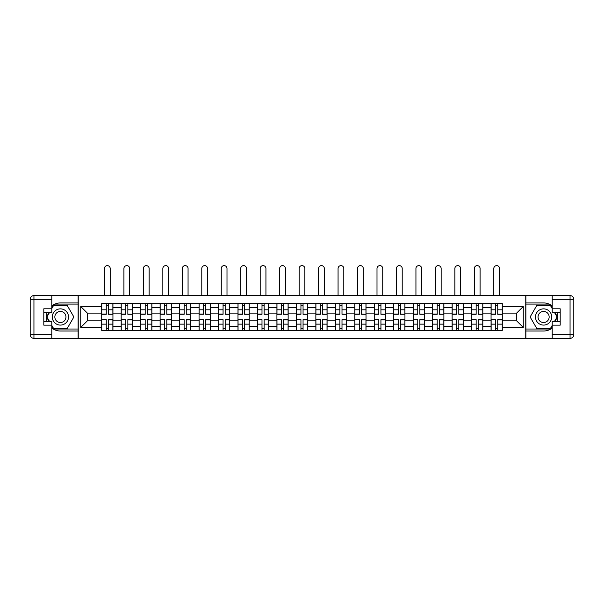 <?xml version="1.0" encoding="UTF-8"?>
<svg xmlns="http://www.w3.org/2000/svg" width="604" height="604" viewBox="0 0 604 604"><rect width="100%" height="100%" fill="white"/><g stroke="black" fill="none" stroke-linecap="round" stroke-linejoin="round"><path stroke-width="0.91" d="M51.793 328.063A14.043 14.043 0 0 0 60.4 331.015L78.12 331.015L78.12 338.376L525.88 338.376L525.88 331.015L543.6 331.015A14.043 14.043 0 0 0 552.207 328.063M552.207 305.888A14.043 14.043 0 0 0 543.6 302.936L525.88 302.936L525.88 295.575L78.12 295.575L78.12 302.936L60.4 302.936A14.043 14.043 0 0 0 51.793 305.888M121.177 330.388L121.177 307.368L112.94 307.368L112.94 330.388M112.94 307.368L112.94 303.563M121.177 307.368L121.177 303.563M132.404 303.563L132.404 330.388M140.641 330.388L140.641 303.563M151.876 303.563L151.876 330.388M160.113 330.388L160.113 303.563M171.34 303.563L171.34 330.388M179.577 330.388L179.577 303.563M190.811 303.563L190.811 330.388M199.048 330.388L199.048 303.563M210.275 303.563L210.275 330.388M218.512 330.388L218.512 303.563M229.746 303.563L229.746 330.388M237.984 330.388L237.984 303.563M249.21 303.563L249.21 330.388M257.447 330.388L257.447 303.563M268.682 303.563L268.682 330.388M276.919 330.388L276.919 303.563M288.146 303.563L288.146 330.388M296.383 330.388L296.383 303.563M307.617 303.563L307.617 330.388M315.854 330.388L315.854 303.563M327.081 303.563L327.081 330.388M335.318 330.388L335.318 303.563M346.553 303.563L346.553 330.388M354.79 330.388L354.79 303.563M366.016 303.563L366.016 330.388M374.253 330.388L374.253 303.563M385.488 303.563L385.488 330.388M393.725 330.388L393.725 303.563M404.952 303.563L404.952 330.388M413.189 330.388L413.189 303.563M424.423 303.563L424.423 330.388M432.66 330.388L432.66 303.563M443.887 303.563L443.887 330.388M452.124 330.388L452.124 303.563M463.359 303.563L463.359 330.388M471.596 330.388L471.596 303.563M482.822 303.563L482.822 330.388M491.06 330.388L491.06 303.563M491.06 320.845L482.822 320.845M471.596 320.845L463.359 320.845M452.124 320.845L443.887 320.845M432.66 320.845L424.423 320.845M413.189 320.845L404.952 320.845M393.725 320.845L385.488 320.845M374.253 320.845L366.016 320.845M354.79 320.845L346.553 320.845M335.318 320.845L327.081 320.845M315.854 320.845L307.617 320.845M296.383 320.845L288.146 320.845M276.919 320.845L268.682 320.845M257.447 320.845L249.21 320.845M237.984 320.845L229.746 320.845M218.512 320.845L210.275 320.845M199.048 320.845L190.811 320.845M179.577 320.845L171.34 320.845M160.113 320.845L151.876 320.845M140.641 320.845L132.404 320.845M121.177 320.845L112.94 320.845M491.06 313.106L482.822 313.106M471.596 313.106L463.359 313.106M452.124 313.106L443.887 313.106M432.66 313.106L424.423 313.106M413.189 313.106L404.952 313.106M393.725 313.106L385.488 313.106M374.253 313.106L366.016 313.106M354.79 313.106L346.553 313.106M335.318 313.106L327.081 313.106M315.854 313.106L307.617 313.106M296.383 313.106L288.146 313.106M276.919 313.106L268.682 313.106M257.447 313.106L249.21 313.106M237.984 313.106L229.746 313.106M218.512 313.106L210.275 313.106M199.048 313.106L190.811 313.106M179.577 313.106L171.34 313.106M160.113 313.106L151.876 313.106M140.641 313.106L132.404 313.106M121.177 313.106L112.94 313.106M87.353 320.845L101.706 320.845L101.706 313.106L87.353 313.106L87.353 320.845L80.74 327.459L80.74 306.492L101.706 306.492L101.706 313.106M502.294 313.106L502.294 320.845L516.646 320.845L516.646 313.106L502.294 313.106L502.294 303.563L101.706 303.563L101.706 306.492M502.294 306.492L523.26 306.492L523.26 327.459L502.294 327.459L502.294 320.845M101.706 320.845L101.706 330.388L502.294 330.388L502.294 327.459M101.706 327.459L80.74 327.459M525.752 338.376L525.752 295.575M78.248 338.376L78.248 295.575M108.38 328.516L106.259 328.516M106.259 305.435L108.38 305.435M127.852 328.516L125.73 328.516M125.73 305.435L127.852 305.435M147.316 328.516L145.194 328.516M145.194 305.435L147.316 305.435M166.787 328.516L164.666 328.516M164.666 305.435L166.787 305.435M186.251 328.516L184.129 328.516M184.129 305.435L186.251 305.435M205.722 328.516L203.601 328.516M203.601 305.435L205.722 305.435M225.186 328.516L223.065 328.516M223.065 305.435L225.186 305.435M244.658 328.516L242.536 328.516M242.536 305.435L244.658 305.435M264.122 328.516L262 328.516M262 305.435L264.122 305.435M283.593 328.516L281.472 328.516M281.472 305.435L283.593 305.435M303.057 328.516L300.943 328.516M300.943 305.435L303.057 305.435M322.528 328.516L320.407 328.516M320.407 305.435L322.528 305.435M342 328.516L339.878 328.516M339.878 305.435L342 305.435M361.464 328.516L359.342 328.516M359.342 305.435L361.464 305.435M380.935 328.516L378.814 328.516M378.814 305.435L380.935 305.435M400.399 328.516L398.278 328.516M398.278 305.435L400.399 305.435M419.871 328.516L417.749 328.516M417.749 305.435L419.871 305.435M439.334 328.516L437.213 328.516M437.213 305.435L439.334 305.435M458.806 328.516L456.684 328.516M456.684 305.435L458.806 305.435M478.27 328.516L476.148 328.516M476.148 305.435L478.27 305.435M497.741 328.516L495.62 328.516M495.62 305.435L497.741 305.435M80.74 306.492L87.353 313.106M516.646 320.845L523.26 327.459M516.646 313.106L523.26 306.492M110.192 295.575L110.192 268.493A2.869 2.869 0 0 0 107.323 265.624A2.869 2.869 0 0 0 104.454 268.493L104.454 295.575M108.38 314.027L112.873 314.291L108.38 314.291L108.38 303.684L112.873 303.684L110.381 303.684M112.873 314.027L112.873 303.684M106.259 305.307L108.38 305.307M104.266 303.684L101.766 303.684L101.766 314.291L106.259 314.291L106.259 303.684L110.192 303.563M101.766 303.684L104.454 303.563M106.259 319.924L101.766 319.659L106.259 319.659L106.259 330.267L101.766 330.267L104.266 330.267M101.766 319.924L101.766 330.267M108.38 328.644L106.259 328.644M110.381 330.267L112.873 330.267L112.873 319.659L108.38 319.659L108.38 330.267L104.454 330.267M112.873 330.267L110.192 330.267M129.664 295.575L129.664 268.493A2.869 2.869 0 0 0 126.787 265.624A2.869 2.869 0 0 0 123.918 268.493L123.918 295.575M127.852 314.027L132.344 314.291L127.852 314.291L127.852 303.684L132.344 303.684L129.845 303.684M132.344 314.027L132.344 303.684M125.73 305.307L127.852 305.307M123.729 303.684L121.238 303.684L121.238 314.291L125.73 314.291L125.73 303.684L129.664 303.563M121.238 303.684L123.918 303.563M149.128 295.575L149.128 268.493A2.869 2.869 0 0 0 146.259 265.624A2.869 2.869 0 0 0 143.39 268.493L143.39 295.575M147.316 314.027L151.808 314.291L147.316 314.291L147.316 303.684L151.808 303.684L149.316 303.684M151.808 314.027L151.808 303.684M145.194 305.307L147.316 305.307M143.201 303.684L140.702 303.684L140.702 314.291L145.194 314.291L145.194 303.684L149.128 303.563M140.702 303.684L143.39 303.563M47.082 312.547A14.043 14.043 0 0 0 47.082 321.404M78.12 295.575L51.793 295.575L51.793 312.547L43.805 312.547M78.12 338.376L33.945 338.376A3.745 3.745 0 0 1 30.2 334.631L30.2 299.32A3.745 3.745 0 0 1 33.945 295.575L51.793 295.575M78.12 331.015L78.12 302.936M43.805 321.404L51.793 321.404L51.793 338.376M51.793 308.803L43.805 308.803L43.805 325.148L51.793 325.148M78.12 304.929L53.446 304.929L51.793 307.806M51.793 326.145L53.446 329.021L78.12 329.021M49.052 312.547L46.493 316.972L49.052 321.404M556.918 321.404A14.043 14.043 0 0 0 556.918 312.547M525.88 338.376L552.207 338.376L552.207 321.404L560.195 321.404M525.88 295.575L570.055 295.575A3.745 3.745 0 0 1 573.8 299.32L573.8 334.631A3.745 3.745 0 0 1 570.055 338.376L552.207 338.376M525.88 302.936L525.88 331.015M560.195 312.547L552.207 312.547L552.207 295.575M552.207 325.148L560.195 325.148L560.195 308.803L552.207 308.803M525.88 329.021L550.554 329.021L552.207 326.145M552.207 307.806L550.554 304.929L525.88 304.929M554.948 321.404L557.507 316.972L554.948 312.547M52.291 316.972A8.109 8.109 0 0 0 60.4 325.088A8.109 8.109 0 0 0 68.509 316.972A8.109 8.109 0 0 0 60.4 308.863A8.109 8.109 0 0 0 52.291 316.972M54.843 316.972A5.557 5.557 0 0 0 60.4 322.528A5.557 5.557 0 0 0 65.957 316.972A5.557 5.557 0 0 0 60.4 311.422A5.557 5.557 0 0 0 54.843 316.972M51.793 308.553L53.665 305.307L67.135 305.307L73.877 316.972L67.135 328.644L53.665 328.644L51.793 325.397M49.483 321.404L46.923 316.972L49.483 312.547M535.491 316.972A8.109 8.109 0 0 0 543.6 325.088A8.109 8.109 0 0 0 551.709 316.972A8.109 8.109 0 0 0 543.6 308.863A8.109 8.109 0 0 0 535.491 316.972M538.043 316.972A5.557 5.557 0 0 0 543.6 322.528A5.557 5.557 0 0 0 549.157 316.972A5.557 5.557 0 0 0 543.6 311.422A5.557 5.557 0 0 0 538.043 316.972M552.207 325.397L550.335 328.644L536.865 328.644L530.123 316.972L536.865 305.307L550.335 305.307L552.207 308.553M554.517 312.547L557.077 316.972L554.517 321.404M125.73 319.924L121.238 319.659L125.73 319.659L125.73 330.267L121.238 330.267L123.729 330.267M121.238 319.924L121.238 330.267M127.852 328.644L125.73 328.644M129.845 330.267L132.344 330.267L132.344 319.659L127.852 319.659L127.852 330.267L123.918 330.267M132.344 330.267L129.664 330.267M145.194 319.924L140.702 319.659L145.194 319.659L145.194 330.267L140.702 330.267L143.201 330.267M140.702 319.924L140.702 330.267M147.316 328.644L145.194 328.644M149.316 330.267L151.808 330.267L151.808 319.659L147.316 319.659L147.316 330.267L143.39 330.267M151.808 330.267L149.128 330.267M168.599 295.575L168.599 268.493A2.869 2.869 0 0 0 165.722 265.624A2.869 2.869 0 0 0 162.853 268.493L162.853 295.575M166.787 314.027L171.279 314.291L166.787 314.291L166.787 303.684L171.279 303.684L168.78 303.684M171.279 314.027L171.279 303.684M164.666 305.307L166.787 305.307M162.665 303.684L160.173 303.684L160.173 314.291L164.666 314.291L164.666 303.684L168.599 303.563M160.173 303.684L162.853 303.563M188.063 295.575L188.063 268.493A2.869 2.869 0 0 0 185.194 265.624A2.869 2.869 0 0 0 182.325 268.493L182.325 295.575M186.251 314.027L190.743 314.291L186.251 314.291L186.251 303.684L190.743 303.684L188.252 303.684M190.743 314.027L190.743 303.684M184.129 305.307L186.251 305.307M182.136 303.684L179.637 303.684L179.637 314.291L184.129 314.291L184.129 303.684L188.063 303.563M179.637 303.684L182.325 303.563M207.534 295.575L207.534 268.493A2.869 2.869 0 0 0 204.658 265.624A2.869 2.869 0 0 0 201.789 268.493L201.789 295.575M205.722 314.027L210.215 314.291L205.722 314.291L205.722 303.684L210.215 303.684L207.716 303.684M210.215 314.027L210.215 303.684M203.601 305.307L205.722 305.307M201.6 303.684L199.109 303.684L199.109 314.291L203.601 314.291L203.601 303.684L207.534 303.563M199.109 303.684L201.789 303.563M164.666 319.924L160.173 319.659L164.666 319.659L164.666 330.267L160.173 330.267L162.665 330.267M160.173 319.924L160.173 330.267M166.787 328.644L164.666 328.644M168.78 330.267L171.279 330.267L171.279 319.659L166.787 319.659L166.787 330.267L162.853 330.267M171.279 330.267L168.599 330.267M184.129 319.924L179.637 319.659L184.129 319.659L184.129 330.267L179.637 330.267L182.136 330.267M179.637 319.924L179.637 330.267M186.251 328.644L184.129 328.644M188.252 330.267L190.743 330.267L190.743 319.659L186.251 319.659L186.251 330.267L182.325 330.267M190.743 330.267L188.063 330.267M203.601 319.924L199.109 319.659L203.601 319.659L203.601 330.267L199.109 330.267L201.6 330.267M199.109 319.924L199.109 330.267M205.722 328.644L203.601 328.644M207.716 330.267L210.215 330.267L210.215 319.659L205.722 319.659L205.722 330.267L201.789 330.267M210.215 330.267L207.534 330.267M226.998 295.575L226.998 268.493A2.869 2.869 0 0 0 224.129 265.624A2.869 2.869 0 0 0 221.26 268.493L221.26 295.575M225.186 314.027L229.679 314.291L225.186 314.291L225.186 303.684L229.679 303.684L227.187 303.684M229.679 314.027L229.679 303.684M223.065 305.307L225.186 305.307M221.072 303.684L218.572 303.684L218.572 314.291L223.065 314.291L223.065 303.684L226.998 303.563M218.572 303.684L221.26 303.563M223.065 319.924L218.572 319.659L223.065 319.659L223.065 330.267L218.572 330.267L221.072 330.267M218.572 319.924L218.572 330.267M225.186 328.644L223.065 328.644M227.187 330.267L229.679 330.267L229.679 319.659L225.186 319.659L225.186 330.267L221.26 330.267M229.679 330.267L226.998 330.267M246.47 295.575L246.47 268.493A2.869 2.869 0 0 0 243.593 265.624A2.869 2.869 0 0 0 240.724 268.493L240.724 295.575M244.658 314.027L249.15 314.291L244.658 314.291L244.658 303.684L249.15 303.684L246.651 303.684M249.15 314.027L249.15 303.684M242.536 305.307L244.658 305.307M240.543 303.684L238.044 303.684L238.044 314.291L242.536 314.291L242.536 303.684L246.47 303.563M238.044 303.684L240.724 303.563M242.536 319.924L238.044 319.659L242.536 319.659L242.536 330.267L238.044 330.267L240.543 330.267M238.044 319.924L238.044 330.267M244.658 328.644L242.536 328.644M246.651 330.267L249.15 330.267L249.15 319.659L244.658 319.659L244.658 330.267L240.724 330.267M249.15 330.267L246.47 330.267M265.934 295.575L265.934 268.493A2.869 2.869 0 0 0 263.065 265.624A2.869 2.869 0 0 0 260.196 268.493L260.196 295.575M264.122 314.027L268.621 314.291L264.122 314.291L264.122 303.684L268.621 303.684L266.122 303.684M268.621 314.027L268.621 303.684M262 305.307L264.122 305.307M260.007 303.684L257.508 303.684L257.508 314.291L262 314.291L262 303.684L265.934 303.563M257.508 303.684L260.196 303.563M262 319.924L257.508 319.659L262 319.659L262 330.267L257.508 330.267L260.007 330.267M257.508 319.924L257.508 330.267M264.122 328.644L262 328.644M266.122 330.267L268.621 330.267L268.621 319.659L264.122 319.659L264.122 330.267L260.196 330.267M268.621 330.267L265.934 330.267M285.405 295.575L285.405 268.493A2.869 2.869 0 0 0 282.529 265.624A2.869 2.869 0 0 0 279.66 268.493L279.66 295.575M283.593 314.027L288.085 314.291L283.593 314.291L283.593 303.684L288.085 303.684L285.586 303.684M288.085 314.027L288.085 303.684M281.472 305.307L283.593 305.307M279.478 303.684L276.979 303.684L276.979 314.291L281.472 314.291L281.472 303.684L285.405 303.563M276.979 303.684L279.66 303.563M281.472 319.924L276.979 319.659L281.472 319.659L281.472 330.267L276.979 330.267L279.478 330.267M276.979 319.924L276.979 330.267M283.593 328.644L281.472 328.644M285.586 330.267L288.085 330.267L288.085 319.659L283.593 319.659L283.593 330.267L279.66 330.267M288.085 330.267L285.405 330.267M304.869 295.575L304.869 268.493A2.869 2.869 0 0 0 302 265.624A2.869 2.869 0 0 0 299.131 268.493L299.131 295.575M303.057 314.027L307.557 314.291L303.057 314.291L303.057 303.684L307.557 303.684L305.058 303.684M307.557 314.027L307.557 303.684M300.943 305.307L303.057 305.307M298.942 303.684L296.443 303.684L296.443 314.291L300.943 314.291L300.943 303.684L304.869 303.563M296.443 303.684L299.131 303.563M324.34 295.575L324.34 268.493A2.869 2.869 0 0 0 321.471 265.624A2.869 2.869 0 0 0 318.595 268.493L318.595 295.575M322.528 314.027L327.021 314.291L322.528 314.291L322.528 303.684L327.021 303.684L324.522 303.684M327.021 314.027L327.021 303.684M320.407 305.307L322.528 305.307M318.414 303.684L315.915 303.684L315.915 314.291L320.407 314.291L320.407 303.684L324.34 303.563M315.915 303.684L318.595 303.563M343.804 295.575L343.804 268.493A2.869 2.869 0 0 0 340.935 265.624A2.869 2.869 0 0 0 338.066 268.493L338.066 295.575M342 314.027L346.492 314.291L342 314.291L342 303.684L346.492 303.684L343.993 303.684M346.492 314.027L346.492 303.684M339.878 305.307L342 305.307M337.878 303.684L335.379 303.684L335.379 314.291L339.878 314.291L339.878 303.684L343.804 303.563M335.379 303.684L338.066 303.563M363.276 295.575L363.276 268.493A2.869 2.869 0 0 0 360.407 265.624A2.869 2.869 0 0 0 357.53 268.493L357.53 295.575M361.464 314.027L365.956 314.291L361.464 314.291L361.464 303.684L365.956 303.684L363.457 303.684M365.956 314.027L365.956 303.684M359.342 305.307L361.464 305.307M357.349 303.684L354.85 303.684L354.85 314.291L359.342 314.291L359.342 303.684L363.276 303.563M354.85 303.684L357.53 303.563M382.74 295.575L382.74 268.493A2.869 2.869 0 0 0 379.871 265.624A2.869 2.869 0 0 0 377.002 268.493L377.002 295.575M380.935 314.027L385.428 314.291L380.935 314.291L380.935 303.684L385.428 303.684L382.928 303.684M385.428 314.027L385.428 303.684M378.814 305.307L380.935 305.307M376.813 303.684L374.321 303.684L374.321 314.291L378.814 314.291L378.814 303.684L382.74 303.563M374.321 303.684L377.002 303.563M402.211 295.575L402.211 268.493A2.869 2.869 0 0 0 399.342 265.624A2.869 2.869 0 0 0 396.466 268.493L396.466 295.575M400.399 314.027L404.891 314.291L400.399 314.291L400.399 303.684L404.891 303.684L402.4 303.684M404.891 314.027L404.891 303.684M398.278 305.307L400.399 305.307M396.284 303.684L393.785 303.684L393.785 314.291L398.278 314.291L398.278 303.684L402.211 303.563M393.785 303.684L396.466 303.563M300.943 319.924L296.443 319.659L300.943 319.659L300.943 330.267L296.443 330.267L298.942 330.267M296.443 319.924L296.443 330.267M303.057 328.644L300.943 328.644M305.058 330.267L307.557 330.267L307.557 319.659L303.057 319.659L303.057 330.267L299.131 330.267M307.557 330.267L304.869 330.267M320.407 319.924L315.915 319.659L320.407 319.659L320.407 330.267L315.915 330.267L318.414 330.267M315.915 319.924L315.915 330.267M322.528 328.644L320.407 328.644M324.522 330.267L327.021 330.267L327.021 319.659L322.528 319.659L322.528 330.267L318.595 330.267M327.021 330.267L324.34 330.267M339.878 319.924L335.379 319.659L339.878 319.659L339.878 330.267L335.379 330.267L337.878 330.267M335.379 319.924L335.379 330.267M342 328.644L339.878 328.644M343.993 330.267L346.492 330.267L346.492 319.659L342 319.659L342 330.267L338.066 330.267M346.492 330.267L343.804 330.267M359.342 319.924L354.85 319.659L359.342 319.659L359.342 330.267L354.85 330.267L357.349 330.267M354.85 319.924L354.85 330.267M361.464 328.644L359.342 328.644M363.457 330.267L365.956 330.267L365.956 319.659L361.464 319.659L361.464 330.267L357.53 330.267M365.956 330.267L363.276 330.267M378.814 319.924L374.321 319.659L378.814 319.659L378.814 330.267L374.321 330.267L376.813 330.267M374.321 319.924L374.321 330.267M380.935 328.644L378.814 328.644M382.928 330.267L385.428 330.267L385.428 319.659L380.935 319.659L380.935 330.267L377.002 330.267M385.428 330.267L382.74 330.267M398.278 319.924L393.785 319.659L398.278 319.659L398.278 330.267L393.785 330.267L396.284 330.267M393.785 319.924L393.785 330.267M400.399 328.644L398.278 328.644M402.4 330.267L404.891 330.267L404.891 319.659L400.399 319.659L400.399 330.267L396.466 330.267M404.891 330.267L402.211 330.267M421.675 295.575L421.675 268.493A2.869 2.869 0 0 0 418.806 265.624A2.869 2.869 0 0 0 415.937 268.493L415.937 295.575M419.871 314.027L424.363 314.291L419.871 314.291L419.871 303.684L424.363 303.684L421.864 303.684M424.363 314.027L424.363 303.684M417.749 305.307L419.871 305.307M415.748 303.684L413.257 303.684L413.257 314.291L417.749 314.291L417.749 303.684L421.675 303.563M413.257 303.684L415.937 303.563M417.749 319.924L413.257 319.659L417.749 319.659L417.749 330.267L413.257 330.267L415.748 330.267M413.257 319.924L413.257 330.267M419.871 328.644L417.749 328.644M421.864 330.267L424.363 330.267L424.363 319.659L419.871 319.659L419.871 330.267L415.937 330.267M424.363 330.267L421.675 330.267M441.146 295.575L441.146 268.493A2.869 2.869 0 0 0 438.277 265.624A2.869 2.869 0 0 0 435.401 268.493L435.401 295.575M439.334 314.027L443.827 314.291L439.334 314.291L439.334 303.684L443.827 303.684L441.335 303.684M443.827 314.027L443.827 303.684M437.213 305.307L439.334 305.307M435.22 303.684L432.721 303.684L432.721 314.291L437.213 314.291L437.213 303.684L441.146 303.563M432.721 303.684L435.401 303.563M437.213 319.924L432.721 319.659L437.213 319.659L437.213 330.267L432.721 330.267L435.22 330.267M432.721 319.924L432.721 330.267M439.334 328.644L437.213 328.644M441.335 330.267L443.827 330.267L443.827 319.659L439.334 319.659L439.334 330.267L435.401 330.267M443.827 330.267L441.146 330.267M460.61 295.575L460.61 268.493A2.869 2.869 0 0 0 457.741 265.624A2.869 2.869 0 0 0 454.872 268.493L454.872 295.575M458.806 314.027L463.298 314.291L458.806 314.291L458.806 303.684L463.298 303.684L460.799 303.684M463.298 314.027L463.298 303.684M456.684 305.307L458.806 305.307M454.684 303.684L452.192 303.684L452.192 314.291L456.684 314.291L456.684 303.684L460.61 303.563M452.192 303.684L454.872 303.563M456.684 319.924L452.192 319.659L456.684 319.659L456.684 330.267L452.192 330.267L454.684 330.267M452.192 319.924L452.192 330.267M458.806 328.644L456.684 328.644M460.799 330.267L463.298 330.267L463.298 319.659L458.806 319.659L458.806 330.267L454.872 330.267M463.298 330.267L460.61 330.267M480.082 295.575L480.082 268.493A2.869 2.869 0 0 0 477.213 265.624A2.869 2.869 0 0 0 474.336 268.493L474.336 295.575M478.27 314.027L482.762 314.291L478.27 314.291L478.27 303.684L482.762 303.684L480.271 303.684M482.762 314.027L482.762 303.684M476.148 305.307L478.27 305.307M474.155 303.684L471.656 303.684L471.656 314.291L476.148 314.291L476.148 303.684L480.082 303.563M471.656 303.684L474.336 303.563M476.148 319.924L471.656 319.659L476.148 319.659L476.148 330.267L471.656 330.267L474.155 330.267M471.656 319.924L471.656 330.267M478.27 328.644L476.148 328.644M480.271 330.267L482.762 330.267L482.762 319.659L478.27 319.659L478.27 330.267L474.336 330.267M482.762 330.267L480.082 330.267M499.546 295.575L499.546 268.493A2.869 2.869 0 0 0 496.677 265.624A2.869 2.869 0 0 0 493.808 268.493L493.808 295.575M497.741 314.027L502.234 314.291L497.741 314.291L497.741 303.684L502.234 303.684L499.734 303.684M502.234 314.027L502.234 303.684M495.62 305.307L497.741 305.307M493.619 303.684L491.127 303.684L491.127 314.291L495.62 314.291L495.62 303.684L499.546 303.563M491.127 303.684L493.808 303.563M495.62 319.924L491.127 319.659L495.62 319.659L495.62 330.267L491.127 330.267L493.619 330.267M491.127 319.924L491.127 330.267M497.741 328.644L495.62 328.644M499.734 330.267L502.234 330.267L502.234 319.659L497.741 319.659L497.741 330.267L493.808 330.267M502.234 330.267L499.546 330.267M471.596 307.368L463.359 307.368M452.124 307.368L443.887 307.368M432.66 307.368L424.423 307.368M413.189 307.368L404.952 307.368M393.725 307.368L385.488 307.368M374.253 307.368L366.016 307.368M354.79 307.368L346.553 307.368M335.318 307.368L327.081 307.368M315.854 307.368L307.617 307.368M296.383 307.368L288.146 307.368M276.919 307.368L268.682 307.368M257.447 307.368L249.21 307.368M237.984 307.368L229.746 307.368M218.512 307.368L210.275 307.368M199.048 307.368L190.811 307.368M179.577 307.368L171.34 307.368M160.113 307.368L151.876 307.368M140.641 307.368L132.404 307.368M491.06 307.368L482.822 307.368M471.596 326.583L463.359 326.583M452.124 326.583L443.887 326.583M432.66 326.583L424.423 326.583M413.189 326.583L404.952 326.583M393.725 326.583L385.488 326.583M374.253 326.583L366.016 326.583M354.79 326.583L346.553 326.583M335.318 326.583L327.081 326.583M315.854 326.583L307.617 326.583M296.383 326.583L288.146 326.583M276.919 326.583L268.682 326.583M257.447 326.583L249.21 326.583M237.984 326.583L229.746 326.583M218.512 326.583L210.275 326.583M199.048 326.583L190.811 326.583M179.577 326.583L171.34 326.583M160.113 326.583L151.876 326.583M140.641 326.583L132.404 326.583M121.177 326.583L112.94 326.583M491.06 326.583L482.822 326.583M108.38 309.814L112.873 309.814M101.766 314.027L106.259 314.027M101.766 309.814L106.259 309.814M106.259 324.137L101.766 324.137M112.873 319.924L108.38 319.924M112.873 324.137L108.38 324.137M127.852 309.814L132.344 309.814M121.238 314.027L125.73 314.027M121.238 309.814L125.73 309.814M147.316 309.814L151.808 309.814M140.702 314.027L145.194 314.027M140.702 309.814L145.194 309.814M51.793 299.32L33.945 299.32L33.945 334.631L51.793 334.631M30.2 299.32L33.945 299.32L33.945 295.575M33.945 338.376L33.945 334.631L30.2 334.631M552.207 334.631L570.055 334.631L570.055 299.32L552.207 299.32M573.8 334.631L570.055 334.631L570.055 338.376M570.055 295.575L570.055 299.32L573.8 299.32M125.73 324.137L121.238 324.137M132.344 319.924L127.852 319.924M132.344 324.137L127.852 324.137M145.194 324.137L140.702 324.137M151.808 319.924L147.316 319.924M151.808 324.137L147.316 324.137M166.787 309.814L171.279 309.814M160.173 314.027L164.666 314.027M160.173 309.814L164.666 309.814M186.251 309.814L190.743 309.814M179.637 314.027L184.129 314.027M179.637 309.814L184.129 309.814M205.722 309.814L210.215 309.814M199.109 314.027L203.601 314.027M199.109 309.814L203.601 309.814M164.666 324.137L160.173 324.137M171.279 319.924L166.787 319.924M171.279 324.137L166.787 324.137M184.129 324.137L179.637 324.137M190.743 319.924L186.251 319.924M190.743 324.137L186.251 324.137M203.601 324.137L199.109 324.137M210.215 319.924L205.722 319.924M210.215 324.137L205.722 324.137M225.186 309.814L229.679 309.814M218.572 314.027L223.065 314.027M218.572 309.814L223.065 309.814M223.065 324.137L218.572 324.137M229.679 319.924L225.186 319.924M229.679 324.137L225.186 324.137M244.658 309.814L249.15 309.814M238.044 314.027L242.536 314.027M238.044 309.814L242.536 309.814M242.536 324.137L238.044 324.137M249.15 319.924L244.658 319.924M249.15 324.137L244.658 324.137M264.122 309.814L268.621 309.814M257.508 314.027L262 314.027M257.508 309.814L262 309.814M262 324.137L257.508 324.137M268.621 319.924L264.122 319.924M268.621 324.137L264.122 324.137M283.593 309.814L288.085 309.814M276.979 314.027L281.472 314.027M276.979 309.814L281.472 309.814M281.472 324.137L276.979 324.137M288.085 319.924L283.593 319.924M288.085 324.137L283.593 324.137M303.057 309.814L307.557 309.814M296.443 314.027L300.943 314.027M296.443 309.814L300.943 309.814M322.528 309.814L327.021 309.814M315.915 314.027L320.407 314.027M315.915 309.814L320.407 309.814M342 309.814L346.492 309.814M335.379 314.027L339.878 314.027M335.379 309.814L339.878 309.814M361.464 309.814L365.956 309.814M354.85 314.027L359.342 314.027M354.85 309.814L359.342 309.814M380.935 309.814L385.428 309.814M374.321 314.027L378.814 314.027M374.321 309.814L378.814 309.814M400.399 309.814L404.891 309.814M393.785 314.027L398.278 314.027M393.785 309.814L398.278 309.814M300.943 324.137L296.443 324.137M307.557 319.924L303.057 319.924M307.557 324.137L303.057 324.137M320.407 324.137L315.915 324.137M327.021 319.924L322.528 319.924M327.021 324.137L322.528 324.137M339.878 324.137L335.379 324.137M346.492 319.924L342 319.924M346.492 324.137L342 324.137M359.342 324.137L354.85 324.137M365.956 319.924L361.464 319.924M365.956 324.137L361.464 324.137M378.814 324.137L374.321 324.137M385.428 319.924L380.935 319.924M385.428 324.137L380.935 324.137M398.278 324.137L393.785 324.137M404.891 319.924L400.399 319.924M404.891 324.137L400.399 324.137M419.871 309.814L424.363 309.814M413.257 314.027L417.749 314.027M413.257 309.814L417.749 309.814M417.749 324.137L413.257 324.137M424.363 319.924L419.871 319.924M424.363 324.137L419.871 324.137M439.334 309.814L443.827 309.814M432.721 314.027L437.213 314.027M432.721 309.814L437.213 309.814M437.213 324.137L432.721 324.137M443.827 319.924L439.334 319.924M443.827 324.137L439.334 324.137M458.806 309.814L463.298 309.814M452.192 314.027L456.684 314.027M452.192 309.814L456.684 309.814M456.684 324.137L452.192 324.137M463.298 319.924L458.806 319.924M463.298 324.137L458.806 324.137M478.27 309.814L482.762 309.814M471.656 314.027L476.148 314.027M471.656 309.814L476.148 309.814M476.148 324.137L471.656 324.137M482.762 319.924L478.27 319.924M482.762 324.137L478.27 324.137M497.741 309.814L502.234 309.814M491.127 314.027L495.62 314.027M491.127 309.814L495.62 309.814M495.62 324.137L491.127 324.137M502.234 319.924L497.741 319.924M502.234 324.137L497.741 324.137"/></g></svg>
